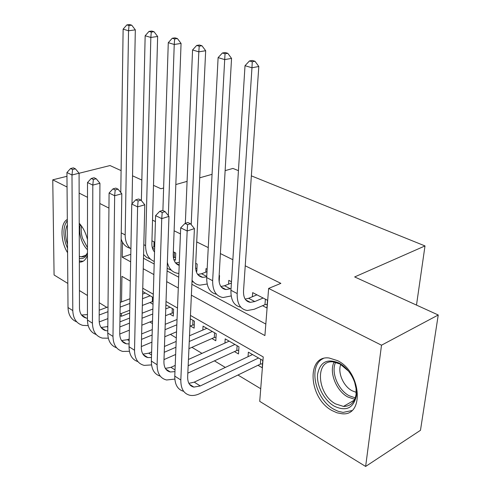 <?xml version="1.0" encoding="UTF-8"?>
<svg xmlns="http://www.w3.org/2000/svg" width="491" height="491" viewBox="0 0 491 491"><rect width="100%" height="100%" fill="white"/><g stroke="black" fill="none" stroke-linecap="round" stroke-linejoin="round"><path stroke-width="0.74" d="M79.223 223.227C83.083 227.456 85.839 232.924 87.478 239.633M87.472 255.16C85.839 259.942 83.126 262.262 79.339 262.12M337.569 360.652C361.308 371.969 364.629 416.613 341.932 413.747L336.986 412.808L331.971 410.537C308.771 398.281 305.961 355.011 329.031 357.982L337.569 360.652M251.361 175.858L425.003 245.93L354.662 276.942L438.242 314.995L420.48 430.294L365.635 466.45L259.727 401.362L263.231 356.932L190.453 315.418M149.847 321.992L152.456 323.563M170.426 334.383L176.306 337.918M191.932 347.327L201.979 353.379M214.414 360.86L225.326 367.434M237.945 375.026L260.721 388.737M129.685 313.086L121.32 316.302L120.019 315.498M106.805 307.378L99.256 302.744M87.453 295.484L79.425 290.549M67.819 283.424L54.078 274.978L52.758 179.835L67.052 187.028M154.818 242.266L151.952 240.793M173.753 259.322L175.459 260.212L175.735 253.037L173.335 251.803M196.05 270.964L196.811 271.363L197.155 264.06L195.713 263.317M219.176 282.129L219.551 275.586L219.146 275.377M207.134 269.197L205.993 268.608L205.815 272.161M231.482 281.73L228.794 280.349L228.56 284.16M257.978 365.279L262.206 367.741L262.783 360.437L248.366 352.164L248.041 356.681M234.446 351.605L238.491 353.956L238.976 346.775L225.197 338.87L224.939 343.056M211.946 338.526L215.813 340.772L216.218 333.714L203.041 326.147L202.838 330.05M190.416 326.012L194.117 328.16L194.442 321.212L190.293 318.831M169.782 314.019L173.329 316.081L173.593 309.244L165.897 304.825M153.21 297.54L142.678 291.501M150.001 302.517L153.014 304.273M191.373 295.177L264.913 335.58L268.632 288.426L280.864 283.362L245.236 265.809M232.863 259.714L220.391 253.571M208.258 247.599L196.713 241.91M180.442 233.894L174.115 230.782M155.42 221.57L152.529 220.146M143.489 258.248L154.186 263.998M167.075 270.934L178.724 277.2M191.871 284.277L265.821 324.06M262.556 305.697L266.914 307.974L267.521 300.277L252.662 292.63L252.362 296.748M152.443 248.188L154.61 249.324M225.136 170.635L232.949 168.431L238.442 170.647M416.491 305.089L425.003 245.93M438.242 314.995L381.513 345.204L365.635 466.45M121.099 170.604L110.015 165.553L79.076 173.274M66.966 176.294L52.758 179.835M153.493 185.352L160.962 188.753L163.62 188.004M175.827 184.555L187.083 181.375M199.714 177.81L212.057 174.33M132.533 175.809L141.844 180.05M79.131 193.104L87.502 197.314M99.82 203.507L108.947 208.098M268.632 288.426L381.513 345.204M67.574 252.718C60.325 241.277 60.074 223.086 67.31 219.459M122.462 242.173L122.228 257.192L130.661 261.826M143.237 268.73L153.879 274.579M166.701 281.625L178.294 287.99M130.293 281.098L121.934 276.329L121.541 301.897M121.363 313.467L121.32 316.302M177.496 308.023L166.013 301.474M153.302 294.226L142.758 288.211M130.802 254.338L122.228 257.192M256.953 294.839L248.599 298.307L245.162 299.117M263.145 298.025L254.798 301.542L250.33 302.352C245.604 301.591 243.333 297.804 243.518 290.985L258.806 66.494L251.963 67.77L237.19 293.557C236.95 303.714 240.332 309.367 247.335 310.515L254.228 309.269L264.956 304.666L265.385 299.179M267.202 304.334L264.956 304.666M252.257 61.768L255.001 61.271L252.214 60.454L249.471 60.952L252.257 61.768L251.963 67.77L245.015 65.69L230.948 290.285C230.721 300.185 233.998 305.813 240.786 307.17M245.015 65.69L249.471 60.952M255.001 61.271L258.806 66.494M262.519 363.757L260.328 364.138L260.709 359.252M258.536 358L200.26 385.957L193.89 387.098C189.661 386.135 187.58 382.71 187.654 376.818L194.411 228.61L187.169 230.985L180.823 379.997C180.749 388.755 183.843 393.862 190.097 395.323C193.11 395.832 196.369 395.249 199.868 393.561L260.328 364.138M252.527 354.557L194.258 382.139L188.882 383.361M187.593 224.682L190.496 223.743L187.893 222.503L184.997 223.436L187.593 224.682L187.169 230.985L180.688 227.836L174.784 376.118C174.722 384.606 177.687 389.676 183.683 391.327M180.688 227.836L184.997 223.436M190.496 223.743L194.411 228.61M339.115 363.064C344.123 365.832 348.328 370.11 351.734 375.91C355.539 382.765 357.074 389.467 356.349 396.01C353.385 408.309 346.014 411.697 334.242 406.161C324.005 400.294 316.364 385.515 317.603 374.191C320.064 361.928 327.233 358.221 339.115 363.064M348.42 371.036L340.134 364.052L333.186 361.885C314.737 359.553 316.983 394.23 335.611 403.921L343.479 406.425C350.451 406.444 354.649 402.46 356.061 394.482L356.067 388.559L354.649 382.274M356.233 392.352L352.022 390.738C343.295 386.153 337.458 372.448 340.766 364.408M323.213 358.583C307.826 365.322 315.075 399.257 333.892 409.285L338.158 411.292L343.099 412.409L351.795 410.58M87.472 253.141L86.171 255.713C84.391 258.162 82.107 259.058 79.327 258.395M67.506 244.248L67.126 243.094C64.972 235.705 65.045 229.616 67.353 224.829M79.321 256.32L81.168 256.811C83.384 257.051 85.219 256.161 86.655 254.154L87.472 252.718M87.085 238.061L86.348 235.655M67.322 220.643C63.413 225.891 62.879 233.532 65.702 243.567L67.543 248.354M79.333 261.028L83.224 261.206M79.223 223.724L81.856 226.523M79.603 224.068L79.223 223.786M231.402 283.043L224.54 285.744L220.864 286.492M231.052 288.591L225.97 289.555C221.208 288.739 218.882 284.983 218.98 278.28L231.549 58.404L224.7 59.595L212.652 280.717C212.535 290.69 216.003 296.3 223.061 297.54L231.169 295.932M225.044 53.764L227.787 53.304L225.142 52.531L222.398 52.991L225.044 53.764L224.7 59.595L218.108 57.619L206.699 277.599C206.582 287.198 209.878 292.771 216.58 294.305M218.108 57.619L222.398 52.991M227.787 53.304L231.549 58.404M207.006 271.713L201.562 273.745L197.683 274.426M219.311 279.778L218.955 279.821M192.055 280.275C194.019 283.111 196.627 284.737 199.892 285.154L207.165 284.019M206.742 276.863L202.722 277.347C197.934 276.476 195.553 272.75 195.578 266.165L205.668 50.726L198.824 51.837L191.195 224.614M199.211 46.172L201.948 45.743L199.438 45.006L196.701 45.436L199.211 46.172L198.824 51.837L192.564 49.959L185.334 223.325M191.993 281.625L193.485 282.024M192.564 49.959L196.701 45.436M201.948 45.743L205.668 50.726M196.959 268.295L195.614 268.467M179.19 265.398C175.195 263.943 173.206 260.34 173.231 254.602L181.062 43.429L174.237 44.466L168.345 215.623M179.313 262.378L175.539 262.888M174.655 38.955L177.392 38.55L175.005 37.85L172.267 38.249L174.655 38.955L174.237 44.466L168.278 42.68L162.895 210.571M167.161 268.35L171.42 270.277M167.37 262.384C168.879 268.798 172.341 272.444 177.754 273.321L178.871 273.413M168.278 42.68L172.267 38.249M177.392 38.55L181.062 43.429M175.569 257.302L174.213 257.474L174.403 252.349M173.409 257.75L174.213 257.474M154.53 252.03C152.701 249.937 151.817 247.108 151.879 243.542L157.642 36.475L150.835 37.451L145.588 245.617C145.649 253.822 148.534 259.095 154.26 261.439M151.289 32.081L154.014 31.706L151.737 31.043L149.012 31.412L151.289 32.081L150.835 37.451L145.158 35.751L141.371 200.592M143.581 254.498L146.594 257.407L150.332 259.045M145.158 35.751L149.012 31.412M154.014 31.706L157.642 36.475M238.743 350.193L236.797 350.519L237.122 345.707M187.82 373.148L236.797 350.519M234.919 344.449L188.157 365.734M229.18 341.153L188.446 359.461M175.213 365.408L170.96 367.323L165.35 368.416M174.962 371.613L170.303 371.975C166.044 370.95 163.92 367.544 163.92 361.757L168.965 216.39L161.742 218.624L157.114 364.764C157.138 373.369 160.299 378.444 166.59 379.997L174.839 379.083M162.208 212.505L165.105 211.627L162.638 210.449L159.741 211.32L162.208 212.505L161.742 218.624L155.592 215.635L151.363 361.075C151.381 369.3 154.346 374.32 160.244 376.131M155.592 215.635L159.741 211.32M165.105 211.627L168.965 216.39M216.015 337.219L214.297 337.495L214.567 332.763M163.994 359.602L175.643 354.484M188.937 348.641L214.297 337.495M212.339 331.486L189.262 341.478M175.931 347.247L164.252 352.305M206.846 328.332L189.526 335.746M176.165 341.46L164.454 346.468M151.627 351.955L148.736 353.189L142.924 354.152M151.467 357.522L147.816 357.558C143.538 356.478 141.371 353.097 141.316 347.407L144.796 204.784L137.603 206.889L134.528 350.255C134.644 358.718 137.867 363.757 144.182 365.384L151.553 364.905M138.106 200.948L140.985 200.119L138.64 198.996L135.761 199.819L138.106 200.948L137.603 206.889L131.754 204.047L129.047 346.738C129.145 354.729 132.104 359.688 137.91 361.634M131.754 204.047L135.761 199.819M140.985 200.119L144.796 204.784M194.276 324.797L192.76 325.024L192.981 320.371M141.334 346.572L151.915 342.141M164.792 336.746L176.545 331.818M189.962 326.202L192.76 325.024M190.729 319.082L190.275 319.267M176.828 324.815L165.037 329.682M152.118 335.009L141.512 339.385M177.036 319.5L165.221 324.318M152.278 329.596L141.641 333.935M129.194 339.011L127.513 339.692L121.523 340.527M129.102 343.939L126.353 343.798C122.063 342.675 119.865 339.318 119.749 333.72L121.817 193.742L114.649 195.731L112.991 336.421C113.194 344.743 116.459 349.745 122.799 351.439L129.409 351.28M115.189 189.956L118.055 189.176L115.827 188.108L112.955 188.888L115.189 189.956L114.649 195.731L109.088 193.024L107.762 333.064C107.928 340.834 110.874 345.744 116.6 347.788M109.088 193.024L112.955 188.888M118.055 189.176L121.817 193.742M173.452 312.89L172.126 313.08L172.298 308.501M119.749 334.027L129.36 330.185M141.856 325.189L152.529 320.918M165.516 315.725L172.126 313.08M170.033 307.2L165.755 308.882M152.732 314.013L142.028 318.223M129.495 323.158L119.847 326.957M152.873 309.023L142.151 313.197M129.593 318.088L119.927 321.851M107.824 326.558L101.091 327.503M107.787 330.86L105.847 330.652C101.551 329.486 99.323 326.153 99.157 320.654L99.931 183.235L92.805 185.107L92.437 323.213C92.707 331.394 96.021 336.366 102.367 338.121L108.315 338.189M93.37 179.491L96.224 178.755L94.1 177.742L91.246 178.472L93.37 179.491L92.805 185.107L87.508 182.529L87.441 320.009C87.668 327.571 90.602 332.419 96.248 334.561M87.508 182.529L91.246 178.472M96.224 178.755L99.931 183.235M154.683 246.82L153.91 246.912L154.057 241.879M152.253 247.464L153.91 246.912M131.999 203.79L135.32 29.859L128.538 30.767L125.18 234.931C125.187 241.222 127.095 245.881 130.907 248.912M129.023 25.538L131.741 25.188L129.569 24.55L126.856 24.9L129.023 25.538L128.538 30.767L123.124 29.141L120.786 192.49M121.148 239.105C122.799 244.015 125.8 247.077 130.146 248.28M123.124 29.141L126.856 24.9M131.741 25.188L135.32 29.859M153.094 301.517L152.339 301.627L152.468 297.116M99.207 321.943L107.897 318.616M120.043 313.976L129.741 310.263M142.341 305.451L152.339 301.627M150.185 295.809L142.5 298.7M129.869 303.456L120.142 307.114M107.965 311.699L99.188 315.001M145.354 293.035L142.617 294.054M129.955 298.761L120.209 302.388M108.008 306.93L99.219 310.208M87.441 318.266L86.238 318.076C81.942 316.879 79.689 313.571 79.474 308.158L79.076 173.219L71.987 174.986L72.791 310.594C73.134 318.641 76.479 323.575 82.826 325.386L88.19 325.613M87.441 314.584L81.549 315.038M72.576 169.518L75.411 168.824L73.386 167.861L70.551 168.548L72.576 169.518L71.987 174.986L66.936 172.531L68.016 307.526C68.292 314.897 71.22 319.69 76.786 321.9M66.936 172.531L70.551 168.548M75.411 168.824L79.076 173.219M254.798 301.542L248.599 298.307M237.19 293.557L230.948 290.285M200.26 385.957L194.258 382.139M180.823 379.997L174.784 376.118M354.748 399.324L347.8 396.974C336.12 390.775 328.78 371.908 334.144 361.996M335.629 362.284C330.774 371.969 337.894 389.793 349.021 395.685L355.294 397.894M87.478 249.796C84.704 247.034 82.58 243.37 81.107 238.804C79.536 233.599 79.278 228.923 80.328 224.768M81.5 226.075C80.843 229.843 81.187 233.937 82.537 238.356L87.478 247.667M230.451 288.831L224.54 285.744M212.652 280.717L206.699 277.599M206.76 276.464L201.562 273.745M145.588 245.617L143.82 244.69M175.029 369.913L170.96 367.323M157.114 364.764L151.363 361.075M151.541 354.975L148.736 353.189M134.528 350.255L129.047 346.738M129.164 340.742L127.513 339.692M112.991 336.421L107.762 333.064M107.817 327.172L107.222 326.797M92.437 323.213L87.441 320.009M125.18 234.931L121.24 232.869M72.791 310.594L68.016 307.526M250.33 302.352L245.776 299.958M193.89 387.098L189.409 384.226M356.061 394.482L356.349 396.01M354.355 400.14L343.479 406.425M86.655 254.154L86.171 255.713M85.581 255.394L81.168 256.811M225.97 289.555L221.361 287.137M202.722 277.347L198.063 274.899M179.209 264.999L175.815 263.213M170.303 371.975L165.774 369.072M147.816 357.558L143.243 354.625M126.353 343.798L121.75 340.846M105.847 330.652L101.226 327.687M86.238 318.076L81.598 315.105"/></g></svg>
